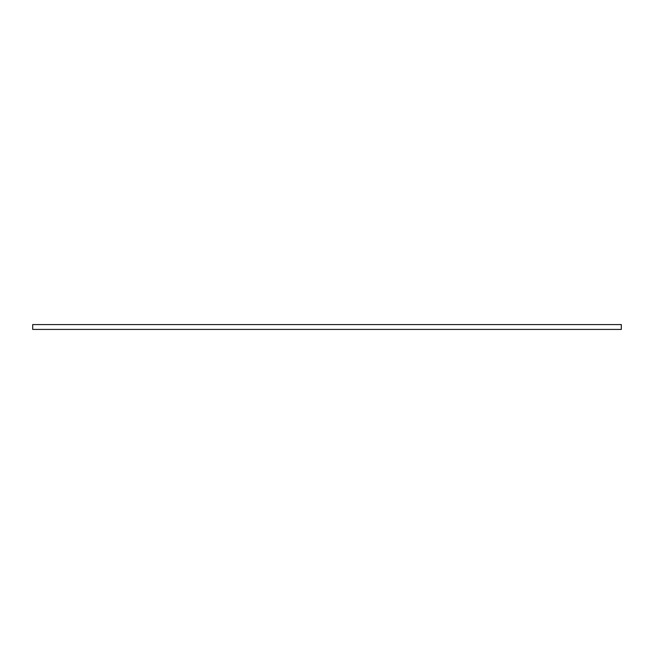 <?xml version="1.0" encoding="UTF-8"?>
<svg xmlns="http://www.w3.org/2000/svg" width="654" height="654" viewBox="0 0 654 654"><rect width="100%" height="100%" fill="white"/><g stroke="black" fill="none" stroke-linecap="round" stroke-linejoin="round"><path stroke-width="0.98" d="M32.7 324.58L621.3 324.58L621.3 329.42L32.7 329.42L32.7 324.58"/></g></svg>
